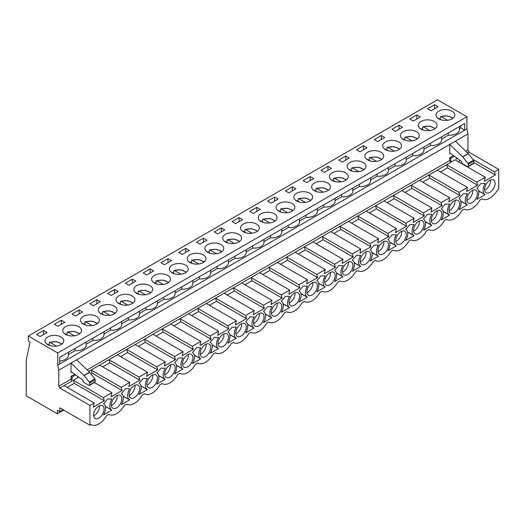 <?xml version="1.0" encoding="UTF-8"?>
<svg xmlns="http://www.w3.org/2000/svg" width="525" height="525" viewBox="0 0 525 525"><rect width="100%" height="100%" fill="white"/><g stroke="black" fill="none" stroke-linecap="round" stroke-linejoin="round"><path stroke-width="0.79" d="M89.375 385.389L94.972 382.154A0.991 0.571 -120 0 0 95.182 381.701L95.182 379.746A0.991 0.571 -120 0 0 94.835 378.847L89.644 372.363A0.991 0.571 -120 0 0 89.513 372.218L76.637 359.861L71.039 363.09L71.039 372.488A0.991 0.571 -120 0 1 71.243 372.035A0.991 0.571 -120 0 1 71.82 372.14L82.267 379.66A0.991 0.571 -120 0 1 82.76 380.303L83.422 381.833A0.991 0.571 -120 0 0 84.007 382.528L88.882 385.337A0.991 0.571 -120 0 0 89.375 385.389A0.991 0.571 -120 0 0 89.578 384.937L89.578 382.974A0.991 0.571 -120 0 0 89.237 382.075L84.046 375.592A0.991 0.571 -120 0 0 83.915 375.447L71.039 363.09L58.793 370.164L58.793 386.223L71.039 379.148L71.039 376.32L74.694 374.213M87.084 369.889L449.767 160.493L449.767 157.664L453.423 155.551M465.813 151.233L467.959 149.993L467.959 133.928L466.909 128.881L466.909 116.76L437.515 99.789L28.35 336.02L57.743 352.99L466.909 116.76M76.637 359.861L449.767 144.434L462.643 156.791A0.991 0.571 -120 0 1 462.774 156.936L467.959 163.419A0.991 0.571 -120 0 1 468.307 164.318L468.307 166.281A0.991 0.571 -120 0 1 468.103 166.733A0.991 0.571 -120 0 1 467.611 166.681L462.735 163.872A0.991 0.571 -120 0 1 462.151 163.177L461.488 161.648A0.991 0.571 -120 0 0 460.996 161.004L450.548 153.484A0.991 0.571 -120 0 0 449.971 153.379A0.991 0.571 -120 0 0 449.767 153.832L449.767 144.434L467.959 133.928M78.743 377.127L73.362 380.231L103.458 397.602L111.956 392.693L111.083 396.834L122.102 390.475L121.229 387.345L129.734 382.436L128.855 386.577L139.88 380.212L139.007 377.081L147.505 372.173L146.632 376.313L157.651 369.948L156.778 366.817L165.283 361.909L164.404 366.05L175.429 359.691L174.556 356.554L183.054 351.645L182.182 355.786L193.2 349.427L192.327 346.297L200.832 341.388L199.953 345.529L210.978 339.163L210.105 336.033L218.603 331.124L217.731 335.265L228.756 328.899L227.876 325.769L236.381 320.86L235.508 325.001L246.527 318.642L245.654 315.505L254.152 310.597L253.28 314.738L264.305 308.378L263.425 305.248L271.93 300.339L271.058 304.48L282.076 298.115L281.203 294.984L289.702 290.076L288.829 294.217L299.854 287.851L298.974 284.721L307.479 279.812L306.607 283.953L317.625 277.587L316.752 274.457L325.257 269.548L324.378 273.689L335.403 267.33L334.523 264.2L343.028 259.291L342.156 263.432L353.174 257.066L352.301 253.936L360.806 249.027L359.927 253.168L370.952 246.802L370.072 243.672L378.577 238.763L377.705 242.904L388.723 236.539L387.85 233.408L396.355 228.5L395.476 232.641L406.501 226.282L405.628 223.151L414.127 218.243L413.254 222.383L424.272 216.018L423.399 212.887L431.904 207.979L431.025 212.12L442.05 205.754L441.177 202.624L449.676 197.715L448.803 201.856L459.821 195.49L458.948 192.36L467.453 187.451L466.574 191.592L477.599 185.233L476.726 182.103L485.225 177.194L484.352 181.335L495.37 174.969L494.498 171.839L498.75 169.385L498.75 189.184L497.674 189.801A15.337 8.859 120 0 1 482.193 198.909A15.337 8.859 120 0 1 482.048 198.824L482.193 198.909M449.767 160.493L450.811 162.31L88.659 371.398M469.009 152.211L469.009 151.81L468.661 152.007L498.75 169.385M71.039 379.148L72.089 380.966L59.837 388.041L89.932 405.412L94.185 402.957L93.306 407.098L104.331 400.739L103.458 397.602M58.793 386.223L59.837 388.041M438.775 118.86A9.404 5.427 180 0 1 436.026 115.021A9.404 5.427 180 0 1 445.423 109.594A9.404 5.427 180 0 1 454.827 115.021A9.404 5.427 180 0 1 449.026 120.035A9.404 5.427 180 0 1 438.775 118.86M421.004 129.124A9.404 5.427 180 0 1 418.248 125.285A9.404 5.427 180 0 1 427.652 119.857A9.404 5.427 180 0 1 437.056 125.285A9.404 5.427 180 0 1 431.248 130.298A9.404 5.427 180 0 1 421.004 129.124M403.226 139.381A9.404 5.427 180 0 1 400.477 135.548A9.404 5.427 180 0 1 409.874 130.115A9.404 5.427 180 0 1 419.278 135.548A9.404 5.427 180 0 1 413.477 140.562A9.404 5.427 180 0 1 403.226 139.381M385.455 149.645A9.404 5.427 180 0 1 382.699 145.806A9.404 5.427 180 0 1 392.103 140.378A9.404 5.427 180 0 1 401.5 145.806A9.404 5.427 180 0 1 395.699 150.826A9.404 5.427 180 0 1 385.455 149.645M367.677 159.908A9.404 5.427 180 0 1 364.928 156.069A9.404 5.427 180 0 1 374.325 150.642A9.404 5.427 180 0 1 383.729 156.069A9.404 5.427 180 0 1 377.928 161.083A9.404 5.427 180 0 1 367.677 159.908M349.906 170.172A9.404 5.427 180 0 1 347.15 166.333A9.404 5.427 180 0 1 356.554 160.906A9.404 5.427 180 0 1 365.951 166.333A9.404 5.427 180 0 1 360.15 171.347A9.404 5.427 180 0 1 349.906 170.172M332.128 180.436A9.404 5.427 180 0 1 329.378 176.597A9.404 5.427 180 0 1 338.776 171.17A9.404 5.427 180 0 1 348.18 176.597A9.404 5.427 180 0 1 342.372 181.611A9.404 5.427 180 0 1 332.128 180.436M314.357 190.693A9.404 5.427 180 0 1 311.601 186.854A9.404 5.427 180 0 1 321.005 181.427A9.404 5.427 180 0 1 330.402 186.854A9.404 5.427 180 0 1 324.601 191.874A9.404 5.427 180 0 1 314.357 190.693M296.579 200.957A9.404 5.427 180 0 1 293.829 197.118A9.404 5.427 180 0 1 303.227 191.691A9.404 5.427 180 0 1 312.631 197.118A9.404 5.427 180 0 1 306.823 202.132A9.404 5.427 180 0 1 296.579 200.957M278.808 211.221A9.404 5.427 180 0 1 276.052 207.382A9.404 5.427 180 0 1 285.456 201.954A9.404 5.427 180 0 1 294.853 207.382A9.404 5.427 180 0 1 289.052 212.395A9.404 5.427 180 0 1 278.808 211.221M261.03 221.484A9.404 5.427 180 0 1 258.274 217.645A9.404 5.427 180 0 1 267.678 212.218A9.404 5.427 180 0 1 277.082 217.645A9.404 5.427 180 0 1 271.274 222.659A9.404 5.427 180 0 1 261.03 221.484M243.259 231.742A9.404 5.427 180 0 1 240.502 227.902A9.404 5.427 180 0 1 249.907 222.475A9.404 5.427 180 0 1 259.304 227.902A9.404 5.427 180 0 1 253.503 232.923A9.404 5.427 180 0 1 243.259 231.742M225.481 242.005A9.404 5.427 180 0 1 222.725 238.166A9.404 5.427 180 0 1 232.129 232.739A9.404 5.427 180 0 1 241.533 238.166A9.404 5.427 180 0 1 235.725 243.18A9.404 5.427 180 0 1 225.481 242.005M207.703 252.269A9.404 5.427 180 0 1 204.953 248.43A9.404 5.427 180 0 1 214.357 243.003A9.404 5.427 180 0 1 223.755 248.43A9.404 5.427 180 0 1 217.954 253.444A9.404 5.427 180 0 1 207.703 252.269M189.932 262.533A9.404 5.427 180 0 1 187.176 258.694A9.404 5.427 180 0 1 196.58 253.267A9.404 5.427 180 0 1 205.984 258.694A9.404 5.427 180 0 1 200.176 263.707A9.404 5.427 180 0 1 189.932 262.533M172.154 272.79A9.404 5.427 180 0 1 169.404 268.951A9.404 5.427 180 0 1 178.802 263.524A9.404 5.427 180 0 1 188.206 268.951A9.404 5.427 180 0 1 182.405 273.971A9.404 5.427 180 0 1 172.154 272.79M154.383 283.054A9.404 5.427 180 0 1 151.627 279.215A9.404 5.427 180 0 1 161.031 273.787A9.404 5.427 180 0 1 170.435 279.215A9.404 5.427 180 0 1 164.627 284.228A9.404 5.427 180 0 1 154.383 283.054M136.605 293.317A9.404 5.427 180 0 1 133.855 289.478A9.404 5.427 180 0 1 143.253 284.051A9.404 5.427 180 0 1 152.657 289.478A9.404 5.427 180 0 1 146.856 294.492A9.404 5.427 180 0 1 136.605 293.317M118.834 303.581A9.404 5.427 180 0 1 116.078 299.742A9.404 5.427 180 0 1 125.482 294.315A9.404 5.427 180 0 1 134.879 299.742A9.404 5.427 180 0 1 129.078 304.756A9.404 5.427 180 0 1 118.834 303.581M101.056 313.838A9.404 5.427 180 0 1 98.306 309.999A9.404 5.427 180 0 1 107.704 304.572A9.404 5.427 180 0 1 117.108 309.999A9.404 5.427 180 0 1 111.307 315.02A9.404 5.427 180 0 1 101.056 313.838M83.285 324.102A9.404 5.427 180 0 1 80.528 320.263A9.404 5.427 180 0 1 89.932 314.836A9.404 5.427 180 0 1 99.33 320.263A9.404 5.427 180 0 1 93.529 325.277A9.404 5.427 180 0 1 83.285 324.102M65.507 334.366A9.404 5.427 180 0 1 62.757 330.527A9.404 5.427 180 0 1 72.155 325.1A9.404 5.427 180 0 1 81.559 330.527A9.404 5.427 180 0 1 75.757 335.541A9.404 5.427 180 0 1 65.507 334.366M47.736 344.63A9.404 5.427 180 0 1 44.979 340.791A9.404 5.427 180 0 1 54.383 335.363A9.404 5.427 180 0 1 63.781 340.791A9.404 5.427 180 0 1 57.98 345.804A9.404 5.427 180 0 1 47.736 344.63M36.54 334.523L43.536 330.488L47.033 332.509L40.038 336.545L36.54 334.523M54.311 324.266L61.307 320.224L64.811 322.245L57.809 326.287L54.311 324.266M72.089 314.002L79.085 309.96L82.582 311.981L75.587 316.024L72.089 314.002M89.86 303.739L96.856 299.703L100.36 301.717L93.358 305.76L89.86 303.739M107.638 293.475L114.634 289.439L118.132 291.46L111.136 295.496L107.638 293.475M125.409 283.218L132.412 279.175L135.909 281.197L128.907 285.239L125.409 283.218M143.187 272.954L150.183 268.912L153.681 270.933L146.685 274.975L143.187 272.954M160.958 262.69L167.961 258.654L171.458 260.669L164.456 264.712L160.958 262.69M178.736 252.427L185.732 248.391L189.23 250.412L182.234 254.448L178.736 252.427M196.507 242.169L203.51 238.127L207.007 240.148L200.005 244.184L196.507 242.169M214.285 231.906L221.281 227.863L224.779 229.884L217.783 233.927L214.285 231.906M232.057 221.642L239.059 217.606L242.557 219.621L235.561 223.663L232.057 221.642M249.834 211.378L256.83 207.342L260.328 209.363L253.332 213.399L249.834 211.378M267.606 201.121L274.608 197.078L278.106 199.1L271.11 203.136L267.606 201.121M285.383 190.857L292.379 186.815L295.877 188.836L288.881 192.878L285.383 190.857M303.155 180.593L310.157 176.551L313.655 178.572L306.659 182.615L303.155 180.593M320.933 170.33L327.928 166.294L331.433 168.315L324.43 172.351L320.933 170.33M338.71 160.072L345.706 156.03L349.204 158.051L342.208 162.087L338.71 160.072M356.482 149.809L363.477 145.766L366.982 147.787L359.979 151.83L356.482 149.809M374.259 139.545L381.255 135.502L384.753 137.524L377.757 141.566L374.259 139.545M392.031 129.281L399.033 125.245L402.531 127.267L395.528 131.303L392.031 129.281M409.808 119.024L416.804 114.982L420.302 117.003L413.306 121.039L409.808 119.024M427.58 108.76L434.582 104.718L438.08 106.739L431.077 110.782L427.58 108.76M63.164 409.756L59.837 411.672L57.389 410.261L57.389 413.798L63.774 410.11M57.389 413.798L26.25 395.817L26.25 359.861L30.096 342.083L28.35 341.073L28.35 336.02M485.139 183.501L480.972 183.474L476.812 188.311A9.535 5.506 -60 0 1 476.858 188.337A9.535 5.506 -60 0 1 476.812 199.421L485.139 194.618A9.535 5.506 -60 0 1 485.093 194.591A9.535 5.506 -60 0 1 485.139 183.501M467.362 193.764L463.201 193.738L459.034 198.575A9.535 5.506 -60 0 1 459.08 198.601A9.535 5.506 -60 0 1 459.034 209.685L467.362 204.875A9.535 5.506 -60 0 1 467.322 204.855A9.535 5.506 -60 0 1 467.362 193.764M449.59 204.028L445.423 203.995L441.262 208.838A9.535 5.506 -60 0 1 441.308 208.858A9.535 5.506 -60 0 1 441.262 219.949L449.59 215.138A9.535 5.506 -60 0 1 449.544 215.112A9.535 5.506 -60 0 1 449.59 204.028M431.812 214.292L427.652 214.259L423.485 219.096A9.535 5.506 -60 0 1 423.531 219.122A9.535 5.506 -60 0 1 423.485 230.206L431.812 225.402A9.535 5.506 -60 0 1 431.773 225.376A9.535 5.506 -60 0 1 431.812 214.292M414.041 224.556L409.874 224.523L405.713 229.359A9.535 5.506 -60 0 1 405.759 229.386A9.535 5.506 -60 0 1 405.713 240.47L414.041 235.666A9.535 5.506 -60 0 1 413.995 235.64A9.535 5.506 -60 0 1 414.041 224.556M396.263 234.813L392.103 234.787L387.936 239.623A9.535 5.506 -60 0 1 387.982 239.649A9.535 5.506 -60 0 1 387.936 250.733L396.263 245.923A9.535 5.506 -60 0 1 396.224 245.903A9.535 5.506 -60 0 1 396.263 234.813M378.492 245.077L374.325 245.044L370.164 249.887A9.535 5.506 -60 0 1 370.204 249.907A9.535 5.506 -60 0 1 370.164 260.997L378.492 256.187A9.535 5.506 -60 0 1 378.446 256.161A9.535 5.506 -60 0 1 378.492 245.077M360.714 255.34L356.554 255.308L352.387 260.144A9.535 5.506 -60 0 1 352.433 260.17A9.535 5.506 -60 0 1 352.387 271.254L360.714 266.451A9.535 5.506 -60 0 1 360.675 266.424A9.535 5.506 -60 0 1 360.714 255.34M342.943 265.604L338.776 265.571L334.615 270.408A9.535 5.506 -60 0 1 334.655 270.434A9.535 5.506 -60 0 1 334.615 281.518L342.943 276.714A9.535 5.506 -60 0 1 342.897 276.688A9.535 5.506 -60 0 1 342.943 265.604M325.165 275.861L321.005 275.835L316.838 280.672A9.535 5.506 -60 0 1 316.883 280.698A9.535 5.506 -60 0 1 316.838 291.782L325.165 286.972A9.535 5.506 -60 0 1 325.119 286.952A9.535 5.506 -60 0 1 325.165 275.861M307.394 286.125L303.227 286.092L299.066 290.935A9.535 5.506 -60 0 1 299.106 290.955A9.535 5.506 -60 0 1 299.066 302.046L307.394 297.235A9.535 5.506 -60 0 1 307.348 297.209A9.535 5.506 -60 0 1 307.394 286.125M289.616 296.389L285.456 296.356L281.288 301.192A9.535 5.506 -60 0 1 281.334 301.219A9.535 5.506 -60 0 1 281.288 312.309L289.616 307.499A9.535 5.506 -60 0 1 289.57 307.473A9.535 5.506 -60 0 1 289.616 296.389M271.845 306.652L267.678 306.62L263.517 311.456A9.535 5.506 -60 0 1 263.557 311.483A9.535 5.506 -60 0 1 263.517 322.567L271.845 317.763A9.535 5.506 -60 0 1 271.799 317.737A9.535 5.506 -60 0 1 271.845 306.652M254.067 316.91L249.907 316.883L245.739 321.72A9.535 5.506 -60 0 1 245.785 321.746A9.535 5.506 -60 0 1 245.739 332.83L254.067 328.02A9.535 5.506 -60 0 1 254.021 328A9.535 5.506 -60 0 1 254.067 316.91M236.296 327.173L232.129 327.147L227.968 331.984A9.535 5.506 -60 0 1 228.007 332.003A9.535 5.506 -60 0 1 227.968 343.094L236.296 338.284A9.535 5.506 -60 0 1 236.25 338.258A9.535 5.506 -60 0 1 236.296 327.173M218.518 337.437L214.357 337.404L210.19 342.241A9.535 5.506 -60 0 1 210.236 342.267A9.535 5.506 -60 0 1 210.19 353.358L218.518 348.548A9.535 5.506 -60 0 1 218.472 348.521A9.535 5.506 -60 0 1 218.518 337.437M200.74 347.701L196.58 347.668L192.412 352.505A9.535 5.506 -60 0 1 192.458 352.531A9.535 5.506 -60 0 1 192.412 363.615L200.74 358.811A9.535 5.506 -60 0 1 200.701 358.785A9.535 5.506 -60 0 1 200.74 347.701M182.969 357.958L178.802 357.932L174.641 362.768A9.535 5.506 -60 0 1 174.687 362.795A9.535 5.506 -60 0 1 174.641 373.879L182.969 369.068A9.535 5.506 -60 0 1 182.923 369.049A9.535 5.506 -60 0 1 182.969 357.958M165.191 368.222L161.031 368.196L156.863 373.032A9.535 5.506 -60 0 1 156.909 373.058A9.535 5.506 -60 0 1 156.863 384.142L165.191 379.332A9.535 5.506 -60 0 1 165.152 379.306A9.535 5.506 -60 0 1 165.191 368.222M147.42 378.486L143.253 378.453L139.092 383.289A9.535 5.506 -60 0 1 139.138 383.316A9.535 5.506 -60 0 1 139.092 394.406L147.42 389.596A9.535 5.506 -60 0 1 147.374 389.57A9.535 5.506 -60 0 1 147.42 378.486M129.642 388.749L125.482 388.717L121.314 393.553A9.535 5.506 -60 0 1 121.36 393.579A9.535 5.506 -60 0 1 121.314 404.663L129.642 399.86A9.535 5.506 -60 0 1 129.603 399.833A9.535 5.506 -60 0 1 129.642 388.749M111.871 399.007L107.704 398.98L103.543 403.817A9.535 5.506 -60 0 1 103.589 403.843A9.535 5.506 -60 0 1 103.543 414.927L111.871 410.117A9.535 5.506 -60 0 1 111.825 410.097A9.535 5.506 -60 0 1 111.871 399.007M104.068 409.067A7.422 4.285 -60 0 1 100.826 416.542A7.422 4.285 -60 0 1 95.11 418.53A7.422 4.285 -60 0 1 95.11 409.959A7.422 4.285 -60 0 1 102.532 405.674A7.422 4.285 -60 0 1 104.068 409.067M121.839 398.81A7.422 4.285 -60 0 1 118.604 406.278A7.422 4.285 -60 0 1 112.882 408.266A7.422 4.285 -60 0 1 112.882 399.696A7.422 4.285 -60 0 1 120.304 395.41A7.422 4.285 -60 0 1 121.839 398.81M139.617 388.546A7.422 4.285 -60 0 1 136.375 396.014A7.422 4.285 -60 0 1 130.659 398.002A7.422 4.285 -60 0 1 130.659 389.432A7.422 4.285 -60 0 1 138.082 385.147A7.422 4.285 -60 0 1 139.617 388.546M157.388 378.282A7.422 4.285 -60 0 1 154.153 385.75A7.422 4.285 -60 0 1 148.431 387.739A7.422 4.285 -60 0 1 148.431 379.168A7.422 4.285 -60 0 1 155.853 374.883A7.422 4.285 -60 0 1 157.388 378.282M175.166 368.018A7.422 4.285 -60 0 1 171.924 375.493A7.422 4.285 -60 0 1 166.208 377.482A7.422 4.285 -60 0 1 166.208 368.911A7.422 4.285 -60 0 1 173.631 364.626A7.422 4.285 -60 0 1 175.166 368.018M192.938 357.761A7.422 4.285 -60 0 1 189.702 365.229A7.422 4.285 -60 0 1 183.98 367.218A7.422 4.285 -60 0 1 183.98 358.647A7.422 4.285 -60 0 1 191.402 354.362A7.422 4.285 -60 0 1 192.938 357.761M210.715 347.498A7.422 4.285 -60 0 1 207.473 354.966A7.422 4.285 -60 0 1 201.757 356.954A7.422 4.285 -60 0 1 201.757 348.383A7.422 4.285 -60 0 1 209.18 344.098A7.422 4.285 -60 0 1 210.715 347.498M228.493 337.234A7.422 4.285 -60 0 1 225.251 344.702A7.422 4.285 -60 0 1 219.529 346.69A7.422 4.285 -60 0 1 219.529 338.12A7.422 4.285 -60 0 1 226.951 333.834A7.422 4.285 -60 0 1 228.493 337.234M246.264 326.97A7.422 4.285 -60 0 1 243.023 334.445A7.422 4.285 -60 0 1 237.307 336.433A7.422 4.285 -60 0 1 237.307 327.863A7.422 4.285 -60 0 1 244.729 323.577A7.422 4.285 -60 0 1 246.264 326.97M264.042 316.713A7.422 4.285 -60 0 1 260.8 324.181A7.422 4.285 -60 0 1 255.078 326.169A7.422 4.285 -60 0 1 255.078 317.599A7.422 4.285 -60 0 1 262.5 313.313A7.422 4.285 -60 0 1 264.042 316.713M281.813 306.449A7.422 4.285 -60 0 1 278.572 313.917A7.422 4.285 -60 0 1 272.856 315.906A7.422 4.285 -60 0 1 272.856 307.335A7.422 4.285 -60 0 1 280.278 303.05A7.422 4.285 -60 0 1 281.813 306.449M299.591 296.185A7.422 4.285 -60 0 1 296.349 303.653A7.422 4.285 -60 0 1 290.627 305.642A7.422 4.285 -60 0 1 290.627 297.071A7.422 4.285 -60 0 1 298.049 292.786A7.422 4.285 -60 0 1 299.591 296.185M317.363 285.922A7.422 4.285 -60 0 1 314.121 293.396A7.422 4.285 -60 0 1 308.405 295.385A7.422 4.285 -60 0 1 308.405 286.814A7.422 4.285 -60 0 1 315.827 282.529A7.422 4.285 -60 0 1 317.363 285.922M335.14 275.664A7.422 4.285 -60 0 1 331.898 283.132A7.422 4.285 -60 0 1 326.176 285.121A7.422 4.285 -60 0 1 326.176 276.55A7.422 4.285 -60 0 1 333.598 272.265A7.422 4.285 -60 0 1 335.14 275.664M352.912 265.401A7.422 4.285 -60 0 1 349.676 272.869A7.422 4.285 -60 0 1 343.954 274.857A7.422 4.285 -60 0 1 343.954 266.287A7.422 4.285 -60 0 1 351.376 262.001A7.422 4.285 -60 0 1 352.912 265.401M370.689 255.137A7.422 4.285 -60 0 1 367.447 262.605A7.422 4.285 -60 0 1 361.732 264.593A7.422 4.285 -60 0 1 361.725 256.023A7.422 4.285 -60 0 1 369.154 251.738A7.422 4.285 -60 0 1 370.689 255.137M388.461 244.873A7.422 4.285 -60 0 1 385.225 252.341A7.422 4.285 -60 0 1 379.503 254.336A7.422 4.285 -60 0 1 379.503 245.759A7.422 4.285 -60 0 1 386.925 241.474A7.422 4.285 -60 0 1 388.461 244.873M406.238 234.616A7.422 4.285 -60 0 1 402.997 242.084A7.422 4.285 -60 0 1 397.281 244.073A7.422 4.285 -60 0 1 397.281 235.502A7.422 4.285 -60 0 1 404.703 231.217A7.422 4.285 -60 0 1 406.238 234.616M424.01 224.352A7.422 4.285 -60 0 1 420.774 231.82A7.422 4.285 -60 0 1 415.052 233.809A7.422 4.285 -60 0 1 415.052 225.238A7.422 4.285 -60 0 1 422.474 220.953A7.422 4.285 -60 0 1 424.01 224.352M441.788 214.088A7.422 4.285 -60 0 1 438.546 221.557A7.422 4.285 -60 0 1 432.83 223.545A7.422 4.285 -60 0 1 432.83 214.974A7.422 4.285 -60 0 1 440.252 210.689A7.422 4.285 -60 0 1 441.788 214.088M459.559 203.825A7.422 4.285 -60 0 1 456.323 211.293A7.422 4.285 -60 0 1 450.601 213.281A7.422 4.285 -60 0 1 450.601 204.711A7.422 4.285 -60 0 1 458.023 200.425A7.422 4.285 -60 0 1 459.559 203.825M477.337 193.561A7.422 4.285 -60 0 1 474.095 201.036A7.422 4.285 -60 0 1 468.379 203.024A7.422 4.285 -60 0 1 468.379 194.453A7.422 4.285 -60 0 1 475.801 190.168A7.422 4.285 -60 0 1 477.337 193.561M495.108 183.304A7.422 4.285 -60 0 1 491.873 190.772A7.422 4.285 -60 0 1 486.15 192.76A7.422 4.285 -60 0 1 486.15 184.19A7.422 4.285 -60 0 1 493.572 179.904A7.422 4.285 -60 0 1 495.108 183.304M89.932 405.412L89.932 425.211L91.002 424.587A15.337 8.859 120 0 0 91.147 424.679A15.337 8.859 120 0 0 106.634 415.57L108.78 414.33A15.337 8.859 120 0 0 108.924 414.415A15.337 8.859 120 0 0 124.405 405.307L126.551 404.066A15.337 8.859 120 0 0 126.696 404.152A15.337 8.859 120 0 0 142.183 395.043L144.329 393.803A15.337 8.859 120 0 0 144.473 393.888A15.337 8.859 120 0 0 159.954 384.779L162.1 383.539A15.337 8.859 120 0 0 162.245 383.631A15.337 8.859 120 0 0 177.732 374.522L179.878 373.282A15.337 8.859 120 0 0 180.023 373.367A15.337 8.859 120 0 0 195.503 364.258L197.656 363.018A15.337 8.859 120 0 0 197.8 363.103A15.337 8.859 120 0 0 213.281 353.994L215.427 352.754A15.337 8.859 120 0 0 215.572 352.839A15.337 8.859 120 0 0 231.052 343.731L233.205 342.49A15.337 8.859 120 0 0 233.349 342.582A15.337 8.859 120 0 0 248.83 333.473L250.976 332.233A15.337 8.859 120 0 0 251.121 332.318A15.337 8.859 120 0 0 266.608 323.21L268.754 321.969A15.337 8.859 120 0 0 268.898 322.055A15.337 8.859 120 0 0 284.379 312.946L286.525 311.706A15.337 8.859 120 0 0 286.67 311.791A15.337 8.859 120 0 0 302.157 302.682L304.303 301.442A15.337 8.859 120 0 0 304.447 301.534A15.337 8.859 120 0 0 319.928 292.418L322.074 291.185A15.337 8.859 120 0 0 322.219 291.27A15.337 8.859 120 0 0 337.706 282.161L339.852 280.921A15.337 8.859 120 0 0 339.997 281.006A15.337 8.859 120 0 0 355.477 271.897L357.623 270.657A15.337 8.859 120 0 0 357.768 270.743A15.337 8.859 120 0 0 373.255 261.634L375.401 260.393A15.337 8.859 120 0 0 375.546 260.485A15.337 8.859 120 0 0 391.027 251.37L393.173 250.136A15.337 8.859 120 0 0 393.317 250.222A15.337 8.859 120 0 0 408.804 241.113L410.95 239.873A15.337 8.859 120 0 0 411.095 239.958A15.337 8.859 120 0 0 426.576 230.849L428.722 229.609A15.337 8.859 120 0 0 428.866 229.694A15.337 8.859 120 0 0 444.353 220.585L446.499 219.345A15.337 8.859 120 0 0 446.644 219.437A15.337 8.859 120 0 0 462.125 210.322L464.271 209.088A15.337 8.859 120 0 0 464.415 209.173A15.337 8.859 120 0 0 479.902 200.064L482.048 198.824M454.355 156.227L450.811 158.274L450.811 162.31L455.136 159.817L485.225 177.194M440.508 171.898L447.51 167.856L446.631 164.725L476.726 182.103M437.358 170.08L467.453 187.451M422.737 182.162L429.732 178.119L428.859 174.989L458.948 192.36M419.587 180.344L449.676 197.715M404.959 192.426L411.961 188.383L411.082 185.253L441.177 202.624M401.809 190.601L431.904 207.979M387.188 202.683L394.183 198.647L393.31 195.517L423.399 212.887M384.038 200.865L414.127 218.243M369.41 212.947L376.412 208.904L375.533 205.774L405.628 223.151M366.26 211.129L396.355 228.5M351.638 223.21L358.634 219.168L357.761 216.037L387.85 233.408M348.488 221.393L378.577 238.763M333.861 233.474L340.856 229.432L339.983 226.301L370.072 243.672M330.711 231.656L360.806 249.027M316.089 243.731L323.085 239.695L322.212 236.565L352.301 253.936M312.939 241.913L343.028 259.291M298.312 253.995L305.307 249.952L304.434 246.822L334.523 264.2M295.162 252.177L325.257 269.548M280.54 264.259L287.536 260.216L286.663 257.086L316.752 274.457M277.39 262.441L307.479 279.812M262.762 274.522L269.758 270.48L268.885 267.35L298.974 284.721M259.613 272.705L289.702 290.076M244.985 284.78L251.987 280.744L251.114 277.613L281.203 294.984M241.841 282.962L271.93 300.339M227.213 295.043L234.209 291.001L233.336 287.871L263.425 305.248M224.063 293.226L254.152 310.597M209.436 305.307L216.438 301.265L215.558 298.134L245.654 315.505M206.292 303.489L236.381 320.86M191.664 315.571L198.66 311.528L197.787 308.398L227.876 325.769M188.514 313.753L218.603 331.124M173.887 325.828L180.889 321.792L180.009 318.662L210.105 336.033M170.737 324.01L200.832 341.388M156.115 336.092L163.111 332.049L162.238 328.919L192.327 346.297M152.965 334.274L183.054 351.645M138.338 346.356L145.34 342.313L144.46 339.183L174.556 356.554M135.188 344.538L165.283 361.909M120.566 356.619L127.562 352.577L126.689 349.447L156.778 366.817M117.416 354.802L147.505 372.173M102.788 366.877L109.791 362.841L108.911 359.71L139.007 377.081M99.638 365.059L129.734 382.436M90.799 373.8L92.013 373.098L91.14 369.967L121.229 387.345M94.336 382.522L111.956 392.693M59.837 411.672L59.837 407.84L89.932 425.211M57.743 352.99L57.743 365.111L58.793 370.164M64.089 385.586L94.185 402.957M459.473 128.73L460.786 127.969L464.638 130.193L464.638 123.526L59.666 357.335L59.666 364.002L466.909 128.881M57.743 365.111L59.666 364.002M472.907 159.37L494.498 171.839M468.661 152.007L467.388 152.742M99.474 405.707A7.422 4.285 -60 0 1 99.52 406.442A7.422 4.285 -60 0 1 94.27 415.531A7.422 4.285 -60 0 1 93.614 415.866M457.472 158.471L456.415 159.082L456.415 157.703M469.009 151.81L467.959 149.993M73.362 380.231L74.235 383.362L104.331 400.739M67.239 387.404L74.242 383.362M77.687 376.366L77.687 377.738M72.089 380.966L72.089 376.93L75.633 374.883M59.666 360.983A9.896 5.716 0 0 0 68.434 355.307L68.434 352.275M68.434 354.493L74.99 350.707A9.896 5.716 0 0 0 86.205 345.043L86.205 342.011M74.99 348.488L74.99 350.707M441.702 138.987L448.258 135.201A9.896 5.716 0 0 0 459.473 129.537L459.473 126.505M423.924 149.251L430.487 145.464A9.896 5.716 0 0 0 441.702 139.801L441.702 136.769M406.153 159.515L412.709 155.728A9.896 5.716 0 0 0 423.924 150.065L423.924 147.033M388.375 169.778L394.938 165.992A9.896 5.716 0 0 0 406.153 160.328L406.153 157.29M370.604 180.036L377.16 176.249A9.896 5.716 0 0 0 388.375 170.586L388.375 167.554M352.826 190.299L359.389 186.513A9.896 5.716 0 0 0 370.604 180.849L370.604 177.817M335.055 200.563L341.611 196.777A9.896 5.716 0 0 0 352.826 191.113L352.826 188.081M317.277 210.827L323.84 207.04A9.896 5.716 0 0 0 335.055 201.377L335.055 198.338M299.499 221.084L306.062 217.298A9.896 5.716 0 0 0 317.277 211.634L317.277 208.602M281.728 231.348L288.291 227.561A9.896 5.716 0 0 0 299.499 221.898L299.499 218.866M263.95 241.612L270.513 237.825A9.896 5.716 0 0 0 281.728 232.162L281.728 229.13M246.179 251.875L252.735 248.089A9.896 5.716 0 0 0 263.95 242.425L263.95 239.387M228.401 262.132L234.964 258.346A9.896 5.716 0 0 0 246.179 252.683L246.179 249.651M210.63 272.396L217.186 268.61A9.896 5.716 0 0 0 228.401 262.946L228.401 259.914M192.852 282.66L199.415 278.873A9.896 5.716 0 0 0 210.63 273.21L210.63 270.178M175.081 292.924L181.637 289.137A9.896 5.716 0 0 0 192.852 283.474L192.852 280.435M157.303 303.188L163.866 299.394A9.896 5.716 0 0 0 175.081 293.738L175.081 290.699M139.532 313.445L146.088 309.658A9.896 5.716 0 0 0 157.303 303.995L157.303 300.963M121.754 323.708L128.317 319.922A9.896 5.716 0 0 0 139.532 314.258L139.532 311.227M103.983 333.972L110.539 330.186A9.896 5.716 0 0 0 121.754 324.522L121.754 321.484M86.205 344.236L92.768 340.443A9.896 5.716 0 0 0 103.983 334.786L103.983 331.748M43.536 334.523L43.536 330.488M117.252 395.443A7.422 4.285 -60 0 1 117.292 396.178A7.422 4.285 -60 0 1 112.042 405.274A7.422 4.285 -60 0 1 111.385 405.602M92.013 373.098L122.102 390.475M92.768 338.225L92.768 340.443M61.307 324.266L61.307 320.224M135.023 385.179A7.422 4.285 -60 0 1 135.069 385.921A7.422 4.285 -60 0 1 129.819 395.01A7.422 4.285 -60 0 1 129.163 395.345M109.791 362.841L139.88 380.212M110.539 327.961L110.539 330.186M79.085 314.002L79.085 309.96M152.801 374.922A7.422 4.285 -60 0 1 152.841 375.657A7.422 4.285 -60 0 1 147.597 384.746A7.422 4.285 -60 0 1 146.934 385.081M127.562 352.577L157.651 369.948M128.317 317.697L128.317 319.922M96.856 303.739L96.856 299.703M170.573 364.658A7.422 4.285 -60 0 1 170.618 365.393A7.422 4.285 -60 0 1 165.368 374.483A7.422 4.285 -60 0 1 164.712 374.817M145.34 342.313L175.429 359.691M146.088 307.44L146.088 309.658M114.634 293.475L114.634 289.439M188.35 354.395A7.422 4.285 -60 0 1 188.39 355.13A7.422 4.285 -60 0 1 183.146 364.225A7.422 4.285 -60 0 1 182.483 364.553M163.111 332.049L193.2 349.427M163.866 297.176L163.866 299.394M132.412 283.218L132.412 279.175M206.128 344.131A7.422 4.285 -60 0 1 206.168 344.873A7.422 4.285 -60 0 1 200.918 353.962A7.422 4.285 -60 0 1 200.261 354.29M180.889 321.792L210.978 339.163M181.637 286.912L181.637 289.137M150.183 272.954L150.183 268.912M223.899 333.874A7.422 4.285 -60 0 1 223.939 334.609A7.422 4.285 -60 0 1 218.695 343.698A7.422 4.285 -60 0 1 218.032 344.033M198.66 311.528L228.756 328.899M199.415 276.649L199.415 278.873M167.961 262.69L167.961 258.654M241.677 323.61A7.422 4.285 -60 0 1 241.717 324.345A7.422 4.285 -60 0 1 236.467 333.434A7.422 4.285 -60 0 1 235.81 333.769M216.438 301.265L246.527 318.642M217.186 266.392L217.186 268.61M185.732 252.427L185.732 248.391M259.448 313.346A7.422 4.285 -60 0 1 259.488 314.081A7.422 4.285 -60 0 1 254.244 323.177A7.422 4.285 -60 0 1 253.582 323.505M234.209 291.001L264.305 308.378M234.964 256.128L234.964 258.346M203.51 242.169L203.51 238.127M277.226 303.082A7.422 4.285 -60 0 1 277.266 303.824A7.422 4.285 -60 0 1 272.016 312.913A7.422 4.285 -60 0 1 271.359 313.241M251.987 280.744L282.076 298.115M252.735 245.864L252.735 248.089M221.281 231.906L221.281 227.863M294.998 292.825A7.422 4.285 -60 0 1 295.043 293.56A7.422 4.285 -60 0 1 289.793 302.649A7.422 4.285 -60 0 1 289.131 302.984M269.758 270.48L299.854 287.851M270.513 235.6L270.513 237.825M239.059 221.642L239.059 217.606M312.775 282.562A7.422 4.285 -60 0 1 312.815 283.297A7.422 4.285 -60 0 1 307.565 292.386A7.422 4.285 -60 0 1 306.908 292.72M287.536 260.216L317.625 277.587M288.291 225.337L288.291 227.561M256.83 211.378L256.83 207.342M330.547 272.298A7.422 4.285 -60 0 1 330.592 273.033A7.422 4.285 -60 0 1 325.342 282.128A7.422 4.285 -60 0 1 324.686 282.457M305.307 249.952L335.403 267.33M306.062 215.079L306.062 217.298M274.608 201.121L274.608 197.078M348.324 262.034A7.422 4.285 -60 0 1 348.364 262.776A7.422 4.285 -60 0 1 343.114 271.865A7.422 4.285 -60 0 1 342.458 272.193M323.085 239.695L353.174 257.066M323.84 204.816L323.84 207.04M292.379 190.857L292.379 186.815M366.096 251.777A7.422 4.285 -60 0 1 366.142 252.512A7.422 4.285 -60 0 1 360.892 261.601A7.422 4.285 -60 0 1 360.235 261.936M340.856 229.432L370.952 246.802M341.611 194.552L341.611 196.777M310.157 180.593L310.157 176.551M383.873 241.513A7.422 4.285 -60 0 1 383.913 242.248A7.422 4.285 -60 0 1 378.663 251.337A7.422 4.285 -60 0 1 378.007 251.672M358.634 219.168L388.723 236.539M359.389 184.288L359.389 186.513M327.928 170.33L327.928 166.294M401.645 231.249A7.422 4.285 -60 0 1 401.691 231.984A7.422 4.285 -60 0 1 396.441 241.08A7.422 4.285 -60 0 1 395.784 241.408M376.412 208.904L406.501 226.282M377.16 174.031L377.16 176.249M345.706 160.072L345.706 156.03M419.423 220.986A7.422 4.285 -60 0 1 419.462 221.727A7.422 4.285 -60 0 1 414.212 230.816A7.422 4.285 -60 0 1 413.556 231.144M394.183 198.647L424.272 216.018M394.938 163.767L394.938 165.992M363.477 149.809L363.477 145.766M437.194 210.728A7.422 4.285 -60 0 1 437.24 211.463A7.422 4.285 -60 0 1 431.99 220.552A7.422 4.285 -60 0 1 431.333 220.887M411.961 188.383L442.05 205.754M412.709 153.503L412.709 155.728M381.255 139.545L381.255 135.502M454.972 200.465A7.422 4.285 -60 0 1 455.011 201.2A7.422 4.285 -60 0 1 449.767 210.289A7.422 4.285 -60 0 1 449.105 210.623M429.732 178.119L459.821 195.49M430.487 143.24L430.487 145.464M399.033 129.281L399.033 125.245M472.749 190.201A7.422 4.285 -60 0 1 472.789 190.936A7.422 4.285 -60 0 1 467.539 200.032A7.422 4.285 -60 0 1 466.883 200.36M447.51 167.856L477.599 185.233M448.258 132.982L448.258 135.201M416.804 119.024L416.804 114.982M490.521 179.937A7.422 4.285 -60 0 1 490.56 180.679A7.422 4.285 -60 0 1 485.317 189.768A7.422 4.285 -60 0 1 484.654 190.096M473.904 162.573L495.37 174.969M458.286 161.634L460.274 160.486M460.786 125.751L460.786 127.969M434.582 108.76L434.582 104.718M450.811 158.274L449.767 157.664M455.365 141.205L468.241 153.562A0.991 0.571 -120 0 1 468.372 153.707L473.557 160.191A0.991 0.571 -120 0 1 473.904 161.09L473.904 163.045A0.991 0.571 -120 0 1 473.701 163.498L468.103 166.733M105.394 406.586L111.779 410.071M103.779 403.961A9.535 5.506 -60 0 1 103.701 403.633M123.172 396.322L129.557 399.807M121.551 393.697A9.535 5.506 -60 0 1 121.478 393.369M140.943 386.059L147.335 389.543M139.328 383.44A9.535 5.506 -60 0 1 139.25 383.106M158.721 375.802L165.106 379.28M157.106 373.177A9.535 5.506 -60 0 1 157.028 372.848M176.492 365.538L182.884 369.023M174.877 362.913A9.535 5.506 -60 0 1 174.799 362.585M194.27 355.274L200.655 358.759M192.655 352.649A9.535 5.506 -60 0 1 192.577 352.321M212.041 345.01L218.433 348.495M210.427 342.392A9.535 5.506 -60 0 1 210.348 342.057M229.819 334.753L236.204 338.231M228.204 332.128A9.535 5.506 -60 0 1 228.126 331.8M247.59 324.489L253.982 327.974M245.976 321.864A9.535 5.506 -60 0 1 245.897 321.536M265.368 314.226L271.753 317.71M263.753 311.601A9.535 5.506 -60 0 1 263.675 311.272M283.139 303.962L289.531 307.447M281.525 301.343A9.535 5.506 -60 0 1 281.446 301.009M300.917 293.705L307.302 297.183M299.303 291.08A9.535 5.506 -60 0 1 299.224 290.752M318.695 283.441L325.08 286.926M317.074 280.816A9.535 5.506 -60 0 1 316.995 280.488M336.466 273.177L342.851 276.662M334.852 270.552A9.535 5.506 -60 0 1 334.773 270.224M354.244 262.913L360.629 266.398M352.623 260.295A9.535 5.506 -60 0 1 352.551 259.96M372.015 252.656L378.4 256.134M370.401 250.031A9.535 5.506 -60 0 1 370.322 249.703M389.793 242.393L396.178 245.877M388.172 239.768A9.535 5.506 -60 0 1 388.1 239.439M407.564 232.129L413.956 235.613M405.95 229.504A9.535 5.506 -60 0 1 405.871 229.176M425.342 221.865L431.727 225.35M423.721 219.247A9.535 5.506 -60 0 1 423.649 218.912M443.113 211.608L449.505 215.086M441.499 208.983A9.535 5.506 -60 0 1 441.42 208.648M460.891 201.344L467.276 204.829M459.277 198.719A9.535 5.506 -60 0 1 459.198 198.391M478.662 191.08L485.054 194.565M477.048 188.455A9.535 5.506 -60 0 1 476.969 188.127M72.089 376.93L71.039 376.32M49.612 342.32L50.183 342.405L49.284 342.897L49.284 345.115M61.615 344.256A8.164 4.712 180 0 0 50.183 342.405L56.536 346.073M50.21 345.653L47.381 344.019A8.164 4.712 180 0 0 47.152 344.256M67.384 332.056L67.955 332.141L67.056 332.633L67.056 334.858M79.387 333.998A8.164 4.712 180 0 0 67.955 332.141L74.307 335.81M67.987 335.39L65.153 333.756A8.164 4.712 180 0 0 64.923 333.998M97.578 323.42L91.908 321.11L85.155 321.779L85.732 321.877L84.833 322.37L84.833 324.594M97.164 323.735A8.164 4.712 180 0 0 85.732 321.877L92.085 325.546M85.759 325.132L82.93 323.498A8.164 4.712 180 0 0 82.701 323.735M115.356 313.156L109.679 310.846L102.933 311.515L103.504 311.62L102.605 312.106L102.605 314.331M114.936 313.471A8.164 4.712 180 0 0 103.504 311.62L109.863 315.289M103.537 314.869L100.708 313.235A8.164 4.712 180 0 0 100.472 313.471M120.711 301.271L121.282 301.357L120.382 301.849L120.382 304.067M132.713 303.207A8.164 4.712 180 0 0 121.282 301.357L127.634 305.025M121.308 304.605L118.479 302.971A8.164 4.712 180 0 0 118.25 303.207M138.488 291.007L139.053 291.093L138.154 291.585L138.154 293.81M150.485 292.943A8.164 4.712 180 0 0 139.053 291.093L145.412 294.761M139.086 294.341L136.257 292.707A8.164 4.712 180 0 0 136.021 292.943M168.676 282.371L163.006 280.061L156.253 280.731L156.831 280.829L155.932 281.321L155.932 283.546M168.262 282.686A8.164 4.712 180 0 0 156.831 280.829L163.183 284.498M156.857 284.084L154.028 282.443A8.164 4.712 180 0 0 153.799 282.686M186.454 272.108L180.784 269.798L174.031 270.467L174.602 270.565L173.703 271.058L173.703 273.282M186.034 272.423A8.164 4.712 180 0 0 174.602 270.565L180.961 274.24M174.635 273.82L171.806 272.186A8.164 4.712 180 0 0 171.57 272.423M191.809 260.223L192.38 260.308L191.481 260.8L191.481 263.018M203.812 262.159A8.164 4.712 180 0 0 192.38 260.308L198.732 263.977M192.412 263.557L189.577 261.923A8.164 4.712 180 0 0 189.348 262.159M209.587 249.959L210.151 250.044L209.252 250.537L209.252 252.755M221.589 251.895A8.164 4.712 180 0 0 210.151 250.044L216.51 253.713M210.184 253.293L207.355 251.659A8.164 4.712 180 0 0 207.119 251.895M239.781 241.323L234.104 239.013L227.351 239.682L227.929 239.781L227.03 240.273L227.03 242.498M239.361 241.638A8.164 4.712 180 0 0 227.929 239.781L234.281 243.449M227.962 243.029L225.127 241.395A8.164 4.712 180 0 0 224.897 241.638M257.552 231.059L251.882 228.749L245.129 229.418L245.7 229.517L244.808 230.009L244.808 232.234M257.138 231.374A8.164 4.712 180 0 0 245.7 229.517L252.059 233.192M245.733 232.772L242.904 231.138A8.164 4.712 180 0 0 242.675 231.374M262.907 219.174L263.478 219.26L262.579 219.752L262.579 221.97M274.91 221.11A8.164 4.712 180 0 0 263.478 219.26L269.83 222.928M263.511 222.508L260.676 220.874A8.164 4.712 180 0 0 260.446 221.11M280.685 208.911L281.249 208.996L280.357 209.488L280.357 211.706M292.688 210.847A8.164 4.712 180 0 0 281.249 208.996L287.608 212.664M281.282 212.244L278.453 210.61A8.164 4.712 180 0 0 278.224 210.847M310.879 200.274L305.202 197.964L298.449 198.634L299.027 198.732L298.128 199.224L298.128 201.449M310.459 200.589A8.164 4.712 180 0 0 299.027 198.732L305.379 202.401M299.06 201.981L296.225 200.347A8.164 4.712 180 0 0 295.995 200.589M316.234 188.39L316.798 188.468L315.906 188.961L315.906 191.185M328.237 190.326A8.164 4.712 180 0 0 316.798 188.468L323.157 192.143M316.831 191.723L314.002 190.089A8.164 4.712 180 0 0 313.773 190.326M334.005 178.126L334.576 178.211L333.677 178.703L333.677 180.922M346.008 180.062A8.164 4.712 180 0 0 334.576 178.211L340.928 181.88M334.609 181.46L331.774 179.826A8.164 4.712 180 0 0 331.544 180.062M351.783 167.862L352.354 167.947L351.455 168.44L351.455 170.658M363.786 169.798A8.164 4.712 180 0 0 352.354 167.947L358.706 171.616M352.38 171.196L349.552 169.562A8.164 4.712 180 0 0 349.322 169.798M381.977 159.226L376.3 156.916L369.554 157.585L370.125 157.684L369.226 158.176L369.226 160.401M381.557 159.541A8.164 4.712 180 0 0 370.125 157.684L376.477 161.352M370.158 160.932L367.329 159.298A8.164 4.712 180 0 0 367.093 159.541M399.748 148.962L394.078 146.652L387.325 147.322L387.903 147.42L387.004 147.912L387.004 150.137M399.335 149.277A8.164 4.712 180 0 0 387.903 147.42L394.255 151.095M387.929 150.675L385.101 149.041A8.164 4.712 180 0 0 384.871 149.277M405.103 137.077L405.674 137.163L404.775 137.655L404.775 139.873M417.106 139.013A8.164 4.712 180 0 0 405.674 137.163L412.033 140.831M405.707 140.411L402.878 138.777A8.164 4.712 180 0 0 402.642 139.013M422.881 126.814L423.452 126.899L422.553 127.391L422.553 129.609M434.884 128.75A8.164 4.712 180 0 0 423.452 126.899L429.804 130.567M423.478 130.148L420.65 128.513A8.164 4.712 180 0 0 420.42 128.75M440.659 116.557L441.223 116.635L440.324 117.127L440.324 119.352M452.655 118.493A8.164 4.712 180 0 0 441.223 116.635L447.582 120.304M441.256 119.884L438.428 118.25A8.164 4.712 180 0 0 438.191 118.493M71.735 372.087L71.039 372.488M449.767 153.832L450.463 153.431M462.643 156.791L468.241 153.562M462.774 156.936L468.372 153.707M467.959 163.419L473.557 160.191M468.307 166.281L473.904 163.045M468.307 164.318L473.904 161.09M89.513 372.218L83.915 375.447M95.182 381.701L89.578 384.937M95.182 379.746L89.578 382.974M89.644 372.363L84.046 375.592M94.835 378.847L89.237 382.075M105.525 406.462L111.825 410.097M123.303 396.198L129.603 399.833M141.074 385.934L147.374 389.57M158.852 375.67L165.152 379.306M176.63 365.413L182.923 369.049M194.401 355.149L200.701 358.785M212.179 344.886L218.472 348.521M229.95 334.622L236.25 338.258M247.728 324.365L254.021 328M265.499 314.101L271.799 317.737M283.277 303.837L289.57 307.473M301.048 293.573L307.348 297.209M318.826 283.31L325.119 286.952M336.597 273.053L342.897 276.688M354.375 262.789L360.675 266.424M372.146 252.525L378.446 256.161M389.924 242.261L396.224 245.903M407.695 232.004L413.995 235.64M425.473 221.74L431.773 225.376M443.244 211.477L449.544 215.112M461.022 201.213L467.322 204.855M478.8 190.956L485.093 194.591M49.606 342.307L56.359 341.631L62.029 343.947M67.377 332.043L74.13 331.373L79.807 333.683M120.704 301.258L127.457 300.582L133.127 302.899M138.482 290.994L145.235 290.325L150.905 292.635M191.802 260.21L198.555 259.534L204.232 261.85M209.58 249.946L216.333 249.277L222.003 251.587M262.9 219.161L269.653 218.485L275.33 220.802M280.678 208.898L287.431 208.228L293.101 210.538M316.227 188.37L322.98 187.701L328.65 190.011M333.998 178.113L340.751 177.437L346.428 179.753M351.776 167.849L358.529 167.18L364.199 169.49M405.103 137.064L411.849 136.388L417.526 138.705M422.874 126.801L429.627 126.125L435.297 128.441M440.652 116.537L447.405 115.868L453.075 118.178"/></g></svg>
